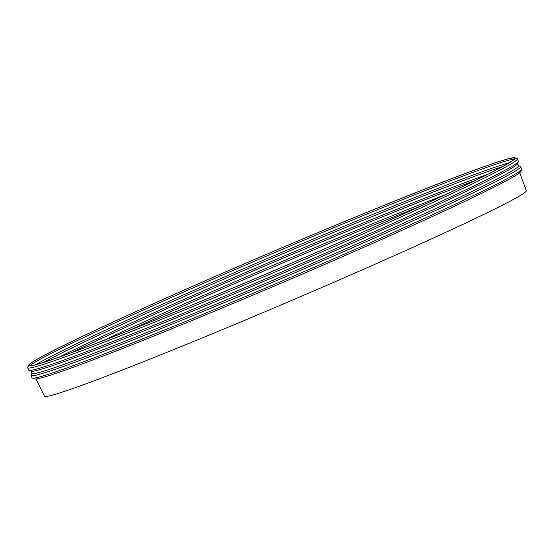 <?xml version="1.0" encoding="UTF-8"?>
<svg xmlns="http://www.w3.org/2000/svg" width="554" height="554" viewBox="0 0 554 554"><rect width="100%" height="100%" fill="white"/><g stroke="black" fill="none" stroke-linecap="round" stroke-linejoin="round"><path stroke-width="0.83" d="M103.009 340.71A265.394 9.009 156.9 0 1 445.721 194.53M129.165 330.454A262.194 8.906 156.9 0 1 420.216 206.31M72.477 352.268A265.394 9.009 156.9 0 1 475.2 180.493M59.597 356.928A263.752 8.954 156.9 0 1 271.682 261.322A263.752 8.954 156.9 0 1 487.478 174.42M43.821 362.254A263.752 8.954 156.9 0 1 270.671 258.947A263.752 8.954 156.9 0 1 502.243 166.719M36.155 364.504A265.394 9.009 156.9 0 1 37.229 363.874A265.394 9.009 156.9 0 1 272.215 256.447A265.394 9.009 156.9 0 1 509.168 162.744M29.895 365.571A265.394 9.009 156.9 0 1 36.218 361.506A265.394 9.009 156.9 0 1 286.418 247.61A265.394 9.009 156.9 0 1 514.278 158.963M37.035 359.38A263.752 8.954 156.9 0 1 296.785 241.496A263.752 8.954 156.9 0 1 514.223 158.091A263.752 8.954 156.9 0 1 275.393 270.027A263.752 8.954 156.9 0 1 29.293 364.934A263.752 8.954 156.9 0 1 37.035 359.38M36.342 359.664A264.521 8.982 156.9 0 1 296.861 241.433A264.521 8.982 156.9 0 1 514.936 157.786A264.521 8.982 156.9 0 1 275.407 270.054A264.521 8.982 156.9 0 1 28.586 365.231A264.521 8.982 156.9 0 1 36.342 359.664M514.936 157.786L517.097 158.659A266.169 9.037 156.9 0 1 517.353 158.88A266.169 9.037 156.9 0 1 276.072 271.619A266.169 9.037 156.9 0 1 27.7 367.738A266.169 9.037 156.9 0 1 27.721 367.392L28.586 365.231M517.353 158.88L518.364 161.249A266.169 9.037 156.9 0 1 518.343 161.595A266.169 9.037 156.9 0 1 277.083 273.988A266.169 9.037 156.9 0 1 28.974 370.328A266.169 9.037 156.9 0 1 28.711 370.107L27.7 367.738M518.343 161.595L517.478 163.749A264.521 8.982 156.9 0 1 277.706 275.449A264.521 8.982 156.9 0 1 31.128 371.194L28.974 370.328M517.561 163.548L518.509 165.778A264.521 8.982 156.9 0 1 278.717 277.817A264.521 8.982 156.9 0 1 31.876 373.341L30.927 371.111M518.447 165.632L520.407 166.422A266.169 9.037 156.9 0 1 520.67 166.643A266.169 9.037 156.9 0 1 279.382 279.382A266.169 9.037 156.9 0 1 31.01 375.501A266.169 9.037 156.9 0 1 31.031 375.155L31.82 373.202M520.67 166.643L521.674 169.018A266.162 9.037 156.9 0 1 521.653 169.358A266.162 9.037 156.9 0 1 280.393 281.757A266.162 9.037 156.9 0 1 32.291 378.091A266.162 9.037 156.9 0 1 32.028 377.87L31.01 375.501M521.653 169.358L520.788 171.505A264.521 8.982 156.9 0 1 281.017 283.212A264.521 8.982 156.9 0 1 34.438 378.95L32.291 378.091M519.714 172.703L526.3 190.701A261.91 8.892 156.9 0 1 288.869 301.625A261.91 8.892 156.9 0 1 44.472 396.214L36.045 379.012"/></g></svg>
